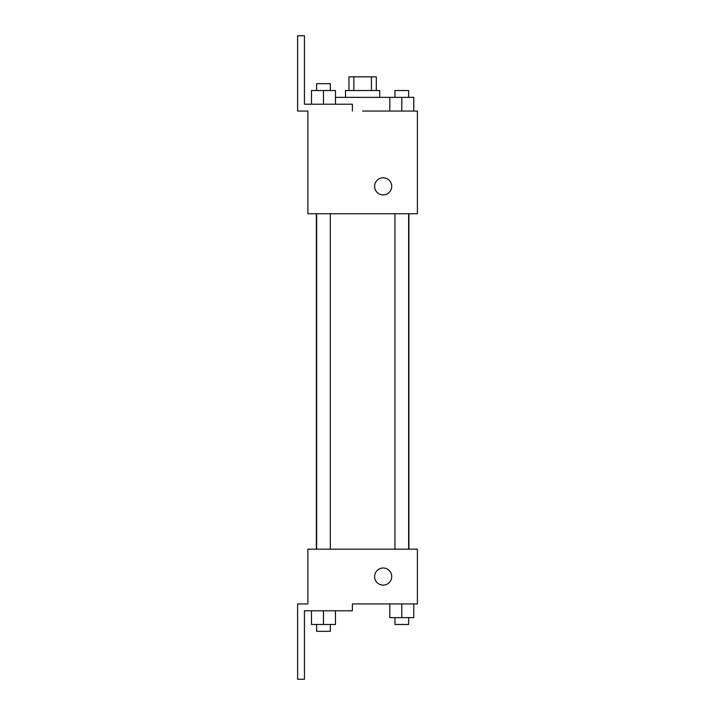 <?xml version="1.0" encoding="UTF-8"?>
<svg xmlns="http://www.w3.org/2000/svg" width="715" height="715" viewBox="0 0 715 715"><rect width="100%" height="100%" fill="white"/><g stroke="black" fill="none" stroke-linecap="round" stroke-linejoin="round"><path stroke-width="1.07" d="M353.854 90.519L353.854 76.827L348.947 76.827L348.947 90.519M353.854 76.827L376.322 76.827L376.322 90.519M371.416 90.519L371.416 76.827M345.524 97.365L345.524 90.519L379.745 90.519L379.745 97.365M389.809 111.057L389.809 97.365L335.46 97.365M362.63 111.057L417.399 111.057L413.771 111.057L413.771 97.365L389.809 97.365M374.615 186.356A8.553 8.553 0 0 1 387.45 178.947A8.553 8.553 0 0 1 387.45 193.765A8.553 8.553 0 0 1 374.615 186.356M352.37 111.057L352.37 104.211L304.447 104.211L304.447 35.75L297.601 35.75L297.601 111.057L307.87 111.057L307.87 213.74L417.399 213.74L417.399 111.057M307.87 549.183L417.399 549.183L417.399 603.943L352.37 603.943L352.37 610.789L304.447 610.789L304.447 679.25L297.601 679.25L297.601 603.943L307.87 603.943L307.87 549.183M374.615 576.567A8.553 8.553 0 0 1 387.45 569.149A8.553 8.553 0 0 1 387.45 583.976A8.553 8.553 0 0 1 374.615 576.567M389.809 603.943L389.809 617.635L413.771 617.635L413.771 603.943L413.771 617.635M401.794 617.635L401.794 603.943M408.64 617.635L408.64 624.481L394.948 624.481L394.948 617.635M311.499 610.789L311.499 624.481L335.46 624.481L335.46 610.789L335.46 624.481M323.475 624.481L323.475 610.789M330.321 624.481L330.321 631.327L316.629 631.327L316.629 624.481M401.794 111.057L401.794 97.365M413.771 111.057L413.771 97.365M408.64 97.365L408.64 90.519L394.948 90.519L394.948 97.365M311.499 104.211L311.499 90.519L335.46 90.519L335.46 104.211L335.46 90.519M323.475 104.211L323.475 90.519M330.321 90.519L330.321 83.673L316.629 83.673L316.629 90.519M408.909 549.183L408.909 213.74M316.361 549.183L316.361 213.74M394.948 213.74L394.948 549.183M408.64 213.74L408.64 549.183M330.321 549.183L330.321 213.74M316.629 549.183L316.629 213.74"/></g></svg>
